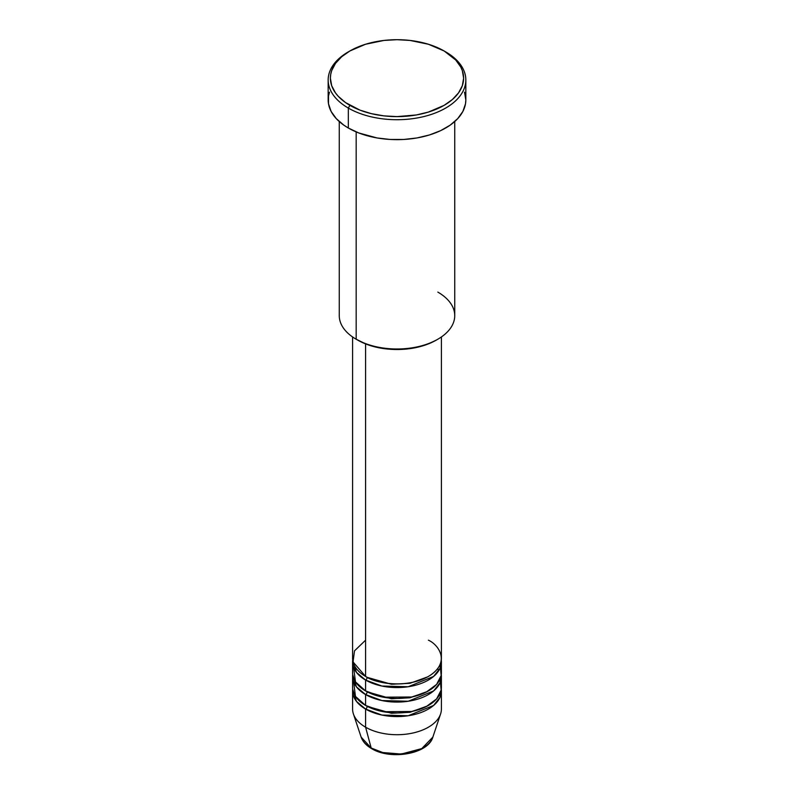 <?xml version="1.0" encoding="UTF-8"?>
<svg xmlns="http://www.w3.org/2000/svg" width="794" height="794" viewBox="0 0 794 794"><rect width="100%" height="100%" fill="white"/><g stroke="black" fill="none" stroke-linecap="round" stroke-linejoin="round"><path stroke-width="1.19" d="M432.859 737.1L421.763 748.603L401.298 754.052L382.787 752.533L371.175 748.017A2.223 1.28 120 0 0 371.592 748.603A2.223 1.28 -60 0 1 371.175 748.017A36.524 21.081 0 0 0 407.699 753.268A36.524 21.081 0 0 0 432.859 737.1C428.204 754.101 390.519 760.394 371.582 748.593C366.252 745.516 362.769 741.685 361.141 737.1A36.524 21.081 0 0 0 371.175 748.017L365.597 727.205L371.175 748.017L361.141 737.1L353.399 713.925A44.404 25.636 180 0 0 365.597 727.205A44.404 25.636 0 0 0 413.992 732.763A44.404 25.636 0 0 0 441.404 709.072L441.404 690.939A44.404 25.636 180 0 1 413.992 714.63A44.404 25.636 180 0 1 365.597 709.072L356.417 701.35L352.705 689.132A44.404 25.636 180 0 0 352.596 690.939L352.596 709.072A44.404 25.636 0 0 0 365.597 727.205L365.597 709.072L365.597 727.205A44.404 25.636 180 0 0 410.012 733.587A44.404 25.636 180 0 0 440.601 713.925L432.859 737.1M365.597 640.182L354.511 650.842L353.042 661.938L365.597 676.438A44.404 25.636 0 0 0 413.992 681.996A44.404 25.636 0 0 0 441.404 658.305L441.404 336.954M367.165 677.302A2.223 1.28 -60 0 1 367.165 677.342L366.401 676.895L367.165 677.342A2.223 1.28 -60 0 1 365.597 680.061L356.417 672.339L352.705 660.122A44.404 25.636 180 0 0 352.596 661.938L352.596 672.816A44.404 25.636 0 0 0 365.597 690.939A44.404 25.636 0 0 0 413.992 696.497A44.404 25.636 0 0 0 441.404 672.816L441.404 661.938A44.404 25.636 180 0 1 413.992 685.619A44.404 25.636 180 0 1 365.597 680.061L365.597 690.939L365.597 680.061A44.404 25.636 180 0 1 352.596 661.938M353.598 667.377L355.484 681.917L365.597 690.939L383.234 697.192L411.758 696.993L426.199 692.13L436.601 684.408L441.156 675.565L440.402 667.377M367.165 691.802A2.223 1.28 -60 0 1 367.165 691.852L366.401 691.395L367.165 691.852A2.223 1.28 -60 0 1 365.597 694.571L356.417 686.85L352.705 674.622A44.404 25.636 180 0 0 352.596 676.438L352.596 687.316A44.404 25.636 0 0 0 365.597 705.449A44.404 25.636 0 0 0 413.992 711.007A44.404 25.636 0 0 0 441.404 687.316L441.404 676.438A44.404 25.636 180 0 1 413.992 700.129A44.404 25.636 180 0 1 365.597 694.571L365.597 705.449L365.597 694.571A44.404 25.636 180 0 1 352.596 676.438M353.598 681.877L355.484 696.417L365.597 705.449L383.234 711.692L411.758 711.503L426.199 706.63L436.601 698.919L441.156 690.065L440.402 681.877M441.404 690.939A44.404 25.636 180 0 0 441.295 689.132L440.025 697.291L433.613 705.449L408.185 715.751L381.884 715.047L365.597 709.072A2.223 1.28 120 0 0 367.165 706.352L366.401 705.896L367.165 706.352A2.223 1.28 -60 0 1 365.597 709.072A44.404 25.636 180 0 1 352.596 690.939M437.822 292.093A57.734 33.328 180 0 1 437.822 339.227A57.734 33.328 180 0 1 356.178 339.227L357.747 340.13A55.511 32.048 0 0 0 436.253 340.13L427.837 344.12L418.24 347.077L407.828 348.903L397 349.519L386.172 348.903L375.761 347.077L366.163 344.12L356.178 339.227A57.734 33.328 0 0 0 419.093 346.452A57.734 33.328 0 0 0 454.734 315.655L454.734 121.551M349.896 50.965L348.328 51.868A68.83 39.74 0 0 0 348.328 108.073L349.896 105.354A66.617 38.459 180 0 1 349.896 50.965A66.617 38.459 180 0 1 444.104 50.965L428.403 44.246L409.992 40.434L397 39.7L384.008 40.434L365.597 44.246L349.896 50.965L341.618 56.791L335.455 63.441L331.664 70.656L330.711 74.388L330.383 78.159L331.664 85.663L335.455 92.878L338.254 96.292L345.509 102.555L359.99 110.138L371.513 113.691L384.008 115.874L397 116.619L416.334 114.961L428.403 112.073L444.104 105.354L452.382 99.528L458.545 92.878L462.336 85.663L463.617 78.159L462.336 70.656L460.748 66.994L455.746 60.026L444.104 50.965A66.617 38.459 180 0 1 444.104 105.354A66.617 38.459 180 0 1 349.896 105.354L348.328 108.073A68.83 39.74 0 0 0 445.672 108.073A68.83 39.74 0 0 0 445.672 51.868L445.672 51.868A68.83 39.74 180 0 1 465.83 79.976A68.83 39.74 180 0 1 423.341 116.688A68.83 39.74 180 0 1 348.328 108.073L348.328 128.013A68.83 39.74 0 0 0 423.341 136.628A68.83 39.74 0 0 0 465.83 99.915L465.502 103.806L462.872 111.448L457.701 118.643L450.208 125.124L440.67 130.633L429.445 134.96L416.979 137.948L403.749 139.466L390.251 139.466L377.021 137.948L358.759 132.955L348.328 128.013L348.328 108.073A68.83 39.74 180 0 1 328.17 79.976A68.83 39.74 180 0 1 349.122 51.421M367.165 677.342L391.472 684.269L410.022 683.287L427.599 676.895L410.022 683.287L391.472 684.269L367.165 677.342A2.223 1.28 120 0 1 365.597 680.061L381.884 686.046L408.185 686.75L433.613 676.438L440.025 668.28L441.295 660.122A44.404 25.636 180 0 1 441.404 661.938M365.597 343.901L365.597 676.438L365.597 343.901M356.178 131.913L356.178 339.227L356.178 131.913M367.165 691.852L391.472 698.77L410.022 697.797L427.599 691.395L410.022 697.797L391.472 698.77L367.165 691.852A2.223 1.28 120 0 1 365.597 694.571L381.884 700.546L408.185 701.251L433.613 690.949L440.025 682.78L441.295 674.622A44.404 25.636 180 0 1 441.404 676.438M383.849 752.791L397 754.3L410.151 752.791M328.17 79.976L328.17 99.915A68.83 39.74 0 0 0 348.328 128.013L343.792 125.124L336.299 118.643L331.128 111.448L328.498 103.806L328.498 96.014L329.49 92.164M464.51 92.164L465.83 99.915L465.83 79.976M339.266 121.551L339.266 315.655A57.734 33.328 0 0 0 356.178 339.227L356.178 339.227M352.596 336.954L352.596 658.305A44.404 25.636 0 0 0 365.597 676.438C373.517 682.473 404.732 689.609 428.403 676.438C451.21 662.772 438.844 644.758 428.403 640.182M367.165 706.352L391.472 713.28L410.022 712.297L427.599 705.896L410.022 712.297L391.472 713.28L367.165 706.352M356.298 668.558L355.375 670.87M437.822 339.227L436.253 340.13M445.672 51.868L444.104 50.965M438.625 670.87L437.702 668.558"/></g></svg>
